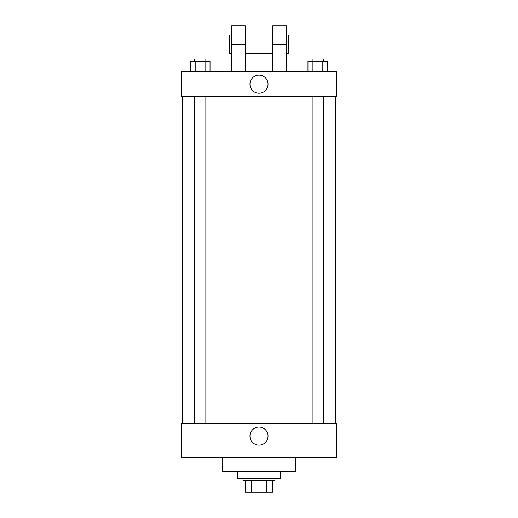 <?xml version="1.0" encoding="UTF-8"?>
<svg xmlns="http://www.w3.org/2000/svg" width="518" height="518" viewBox="0 0 518 518"><rect width="100%" height="100%" fill="white"/><g stroke="black" fill="none" stroke-linecap="round" stroke-linejoin="round"><path stroke-width="0.78" d="M266.369 480.672L266.369 492.1L245.286 492.1L245.286 480.672M266.369 492.1L272.714 492.1L272.714 480.672L272.714 492.1M275 478.386L275 480.672L243 480.672L243 478.386M251.631 480.672L251.631 492.1M237.289 471.535L237.289 478.386L280.711 478.386L280.711 471.535M222.436 457.821L222.436 471.535L295.564 471.535L295.564 457.821M336.7 457.821L181.3 457.821L181.3 423.543L336.7 423.543L336.7 457.821M249.961 436.111A9.039 9.039 0 0 1 263.52 428.282A9.039 9.039 0 0 1 263.52 443.939A9.039 9.039 0 0 1 249.961 436.111M336.7 96.743L181.3 96.743L181.3 71.607L336.7 71.607L336.7 96.743L181.3 96.743M327.764 71.607L327.764 61.325L307.97 61.325L307.97 71.607M322.818 61.325L322.818 71.607M312.924 61.325L312.924 71.607M312.153 61.325L312.153 59.039L323.582 59.039L323.582 61.325M210.03 71.607L210.03 61.325L190.236 61.325L190.236 71.607M205.076 61.325L205.076 71.607M195.182 61.325L195.182 71.607M194.418 61.325L194.418 59.039L205.847 59.039L205.847 61.325M249.961 84.175A9.039 9.039 0 0 1 263.52 76.347A9.039 9.039 0 0 1 263.52 92.003A9.039 9.039 0 0 1 249.961 84.175M272.714 71.607L272.714 44.185L286.422 44.185L286.422 25.9L272.714 25.9L272.714 44.185M272.714 35.043L245.286 35.043M231.578 71.607L231.578 44.185L245.286 44.185L245.286 71.607M245.286 44.185L245.286 25.9L231.578 25.9L231.578 44.185M286.422 71.607L286.422 44.185M286.422 53.322L288.707 53.322L288.707 35.043L286.422 35.043M231.578 35.043L229.293 35.043L229.293 53.322L231.578 53.322M182.44 96.743L182.44 423.543M335.56 96.743L335.56 423.543M323.582 423.543L323.582 96.743M312.153 423.543L312.153 96.743M194.418 96.743L194.418 423.543M205.847 96.743L205.847 423.543M272.714 53.322L245.286 53.322"/></g></svg>
